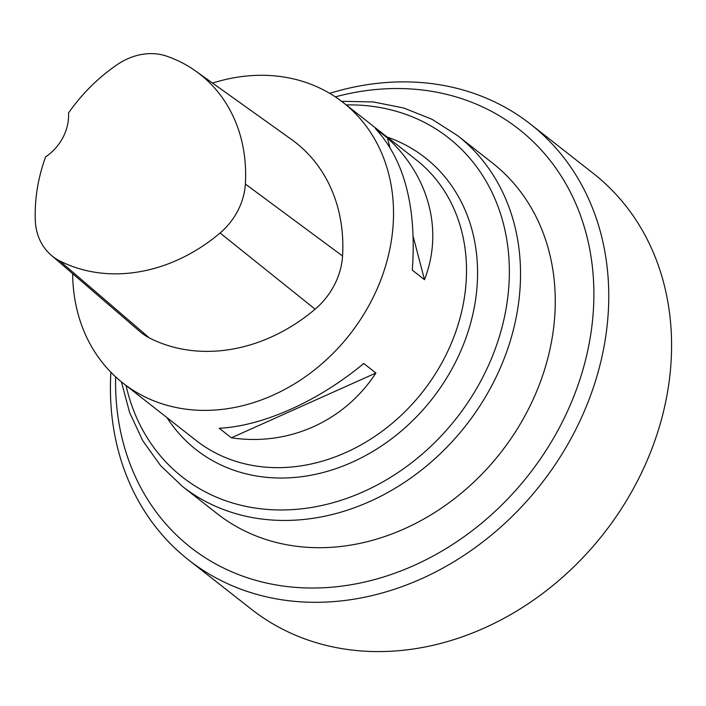 <?xml version="1.0" encoding="UTF-8"?>
<svg xmlns="http://www.w3.org/2000/svg" width="706" height="706" viewBox="0 0 706 706"><rect width="100%" height="100%" fill="white"/><g stroke="black" fill="none" stroke-linecap="round" stroke-linejoin="round"><path stroke-width="1.06" d="M212.55 83.087A178.327 148.357 128.1 0 1 314.823 85.841A178.327 148.357 128.1 0 1 343.178 102.538L416.161 159.803A178.327 148.357 128.1 0 1 422.797 391.68A178.327 148.357 128.1 0 1 195.994 440.394L123.02 383.129A178.327 148.357 128.1 0 1 72.665 273.672M343.178 102.538A178.327 148.357 128.1 0 1 349.823 334.415A178.327 148.357 128.1 0 1 123.02 383.129M231.374 437.799L219.213 428.26C262.835 426.133 318.565 401.167 363.74 363.484L375.91 373.024C344.369 421.411 288.648 446.386 231.374 437.799L375.91 373.024M424.491 279.7L412.322 270.16C416.752 206.999 404.397 159.759 375.274 128.448L387.444 137.997C429.239 176.315 443.527 230.95 424.491 279.7L413.31 236.942M195.862 71.174L291.446 139.417A167.181 139.091 128.1 0 1 342.56 255.996A66.876 55.633 128.1 0 1 315.114 309.184A167.181 139.091 128.1 0 1 149.372 337.936A66.876 55.633 128.1 0 1 140.167 331.767L51.15 255.157A61.554 51.211 128.1 0 1 35.3 220.484A161.859 134.661 128.1 0 1 45.608 156.891A44.584 37.091 128.1 0 0 68.526 112.96A161.859 134.661 128.1 0 1 117.028 64.758A61.554 51.211 128.1 0 1 166.616 56.153A161.859 134.661 128.1 0 1 195.862 71.174A161.859 134.661 128.1 0 1 245.353 184.037A61.554 51.211 128.1 0 1 220.087 232.998A161.859 134.661 128.1 0 1 59.622 260.841A61.554 51.211 128.1 0 1 51.15 255.157M389.783 146.963L387.444 137.997M341.572 101.302L373.333 101.955L403.788 108.018L432.134 119.34L457.594 135.64L492.329 162.901A222.911 185.449 128.1 0 1 514.948 432.646A222.911 185.449 128.1 0 1 252.571 534.513A222.911 185.449 128.1 0 1 217.13 513.641L182.386 486.381L160.5 465.528L142.753 440.694L129.63 412.56L121.432 381.867M115.634 376.854A265.818 221.146 -51.9 0 0 232.901 572.292A265.818 221.146 -51.9 0 0 587.771 350.458A265.818 221.146 -51.9 0 0 335.324 96.863M188.626 559.982L251.442 609.269A276.964 230.421 -51.9 0 0 295.479 635.206A276.964 230.421 -51.9 0 0 621.483 508.638A276.964 230.421 -51.9 0 0 593.375 173.473L530.559 124.194A276.964 230.421 128.1 0 1 558.667 459.35A276.964 230.421 128.1 0 1 232.662 585.927A276.964 230.421 128.1 0 1 188.626 559.982A276.964 230.421 128.1 0 1 110.886 372.238M329.72 93.342A276.964 230.421 128.1 0 1 530.559 124.194M245.353 184.037L342.56 255.996M220.087 232.998L315.114 309.184M59.622 260.841L149.372 337.936M126.056 385.511A215.577 179.35 -51.9 0 0 216.618 497.218A215.577 179.35 -51.9 0 0 482.322 378.142A215.577 179.35 -51.9 0 0 414.219 117.637A215.577 179.35 -51.9 0 0 346.222 104.92M387.179 137.061A185.546 154.367 128.1 0 1 395.687 140.326A185.546 154.367 128.1 0 1 428.71 403.188A185.546 154.367 128.1 0 1 167.013 417.652M457.594 135.64A222.911 185.449 128.1 0 1 480.212 405.394A222.911 185.449 128.1 0 1 217.827 507.261A222.911 185.449 128.1 0 1 182.386 486.381"/></g></svg>
